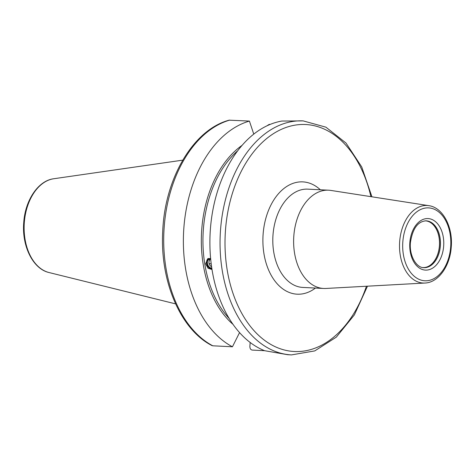 <?xml version="1.0" encoding="UTF-8"?>
<svg xmlns="http://www.w3.org/2000/svg" width="475" height="475" viewBox="0 0 475 475"><rect width="100%" height="100%" fill="white"/><g stroke="black" fill="none" stroke-linecap="round" stroke-linejoin="round"><path stroke-width="0.71" d="M325.868 288.462A49.204 32.407 -87.1 0 1 323.635 288.467A49.204 32.407 -87.1 0 1 293.829 235.832A49.204 32.407 92.9 0 1 328.528 190.184A49.204 32.407 92.9 0 1 330.748 190.41L428.818 205.657A38.831 25.579 -87.1 0 0 399.677 241.496A38.831 25.579 -87.1 0 0 424.965 283.035L325.868 288.462M303.169 120.893L281.859 121.054A117.147 77.164 -87.1 0 0 210.395 229.063A117.147 77.164 -87.1 0 0 264.593 350.698L287.743 354.712L291.513 354.896A117.147 77.164 -87.1 0 1 220.554 229.567A117.147 77.164 -87.1 0 1 303.169 120.893L325.921 127.175L345.99 143.028L361.724 166.927L371.931 196.81M250.171 342.457L249.88 346.317C249.886 348.555 250.675 349.808 252.249 350.075L264.569 350.692M212.028 269.509L208.068 268.262L205.633 263.809L207.836 258.596L210.657 258.703M229.752 120.104A117.147 77.164 92.9 0 0 164.208 226.765A117.147 77.164 92.9 0 0 212.776 345.8L211.951 345.568C180.352 329.525 159.838 280.915 162.729 231.283C164.772 178.416 193.295 129.669 229.098 120.181L249.411 121.077L253.763 134.087M233.1 324.437A100.706 66.334 -87.1 0 1 201.513 233.124A100.706 66.334 -87.1 0 1 242.018 145.398M212.776 345.8L232.441 346.78L239.566 332.589M266.938 125.822L269.218 124.379L270.103 124.426M249.411 121.077A117.147 77.164 92.9 0 0 183.873 227.745A117.147 77.164 92.9 0 0 232.441 346.78M208.329 258.436A5.86 4.198 -113.1 0 0 206.69 263.358A5.86 4.198 -113.1 0 0 211.975 269.206M211.927 268.886A5.391 3.859 66.9 0 1 206.738 263.5A5.391 3.859 66.9 0 1 210.294 258.56M211.856 268.423A4.91 3.515 66.9 0 1 207.1 263.518A4.91 3.515 -113.1 0 1 210.692 259.095M211.814 268.137A4.673 3.349 66.9 0 1 207.427 263.465A4.673 3.349 -113.1 0 1 209.101 259.344A4.673 3.349 -113.1 0 1 210.704 259.213M210.039 259.148A4.673 3.349 -113.1 0 0 209.107 261.309M210.354 259.16A4.471 3.2 -113.1 0 0 210.128 259.386A4.685 4.685 0 0 0 211.601 266.701M422.786 267.562A23.394 15.408 -87.1 0 0 422.922 267.567A23.394 15.408 -87.1 0 0 439.417 245.866A23.394 15.408 92.9 0 0 425.25 220.839A23.394 15.408 92.9 0 0 425.113 220.833M425.737 220.816A23.453 15.449 92.9 0 1 439.488 245.872A23.453 15.449 -87.1 0 1 423.403 267.645M450.674 246.935A36.492 24.035 -87.1 0 1 424.021 280.713A36.492 24.035 -87.1 0 1 402.836 241.745A36.492 24.035 -87.1 0 1 429.489 207.961A36.492 24.035 -87.1 0 1 450.674 246.935M328.528 190.184L307.711 189.145A49.204 32.407 92.9 0 0 273.012 234.792A49.204 32.407 92.9 0 0 302.818 287.428L323.635 288.467M320.34 189.774A56.234 37.038 92.9 0 0 263.126 234.033A56.234 37.038 92.9 0 0 278.207 284.881A56.234 37.038 92.9 0 0 315.447 288.058M366.439 286.241A113.632 74.848 -87.1 0 1 278.006 347.914A113.632 74.848 -87.1 0 1 225.494 229.947A113.632 74.848 -87.1 0 1 291.887 125.762A113.632 74.848 -87.1 0 1 370.904 196.656M237.648 150.807A99.578 65.592 92.9 0 0 229.294 318.624M175.59 303.875L49.032 272.537A47.34 31.184 -87.1 0 1 24.314 222.478A47.34 31.184 -87.1 0 1 53.699 178.754L182.744 160.146M209.018 263.227A4.685 1.081 170.9 0 0 210.639 263.767A4.685 1.081 -9.1 0 0 211.209 263.779M440.367 245.919A23.453 15.449 92.9 0 0 426.158 220.828C417.828 221.344 412.579 228.6 410.418 242.594C409.135 255.841 416.498 267.918 423.825 267.674A23.453 15.449 -87.1 0 0 440.367 245.919M443.662 246.175A25.798 16.993 -87.1 0 1 424.822 270.049A25.798 16.993 -87.1 0 1 409.842 242.505A25.798 16.993 92.9 0 1 428.688 218.625A25.798 16.993 92.9 0 1 443.662 246.175M428.818 205.657C442.985 207.51 453.037 227.103 451.25 247.018C450.068 265.947 438.502 282.577 424.965 283.035M49.032 272.537C32.852 268.939 21.69 245.842 23.75 222.484C25.163 200.331 38.131 180.672 53.699 178.754M367.478 286.182L354.362 314.907L336.33 337.125L314.782 350.906L291.513 354.896"/></g></svg>
